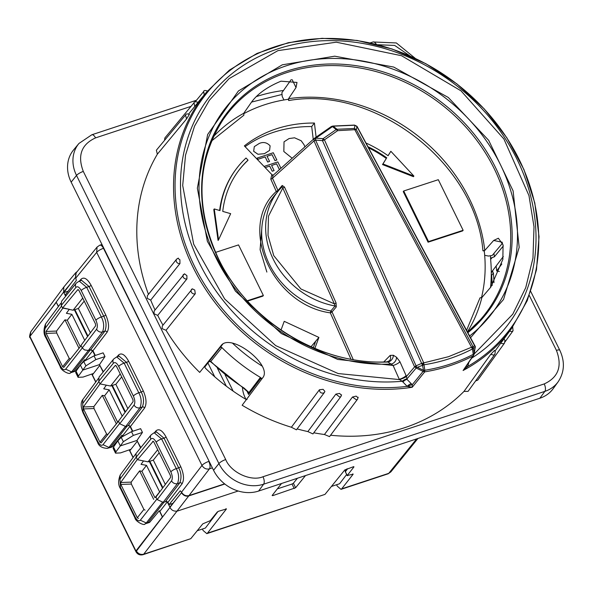 <?xml version="1.0" encoding="UTF-8"?>
<svg xmlns="http://www.w3.org/2000/svg" width="593" height="593" viewBox="0 0 593 593"><rect width="100%" height="100%" fill="white"/><g stroke="black" fill="none" stroke-linecap="round" stroke-linejoin="round"><path stroke-width="0.89" d="M247.711 391.906L247.659 391.817A2.921 1.912 -31.8 0 0 247.659 391.817A2.921 1.912 -31.8 0 0 248.941 392.507L260.401 377.415L261.024 378.06L248.586 394.478L248.941 392.507L244.049 388.052L243.767 388.341L247.652 391.817A2.921 1.912 -31.8 0 1 247.511 391.491L248.586 394.478A28.375 24.113 -142.3 0 1 248.326 393.952A2.921 0.763 153.7 0 0 248.408 393.819M491.271 272.721L492.205 271.431L493.391 272.98A183.126 155.596 -142.3 0 1 493.962 282.668M492.212 271.201L503.301 256.524M492.657 270.616L492.79 271.92M448.538 356.682L472.984 346.646A2.921 2.772 66.4 0 1 473.029 346.72L473.451 348.135L471.598 346.942L473.444 348.158L472.443 348.951L354.911 129.904L354.34 128.488L356.297 129.608L356.956 126.576L475.282 347.038L474.837 345.838L472.984 346.646L356.297 129.608L337.61 130.675L336.224 129.533L337.039 129.267L337.61 130.675L324.438 139.852L423.595 362.605L422.401 365.088L421.667 363.472A2.921 0.786 -113.4 0 1 421.645 363.398L448.538 356.682M474.215 353.131L473.451 348.135L475.134 347.402L474.133 354.273L472.888 356.015A192.414 163.483 -142.3 0 1 449.338 365.903A192.414 163.483 -142.3 0 1 424.736 371.87L412.217 387.259L407.139 386.362L402.232 381.262A5.841 2.95 142.4 0 1 406.909 378.949L416.182 368.038L414.737 366.726L416.056 365.814L315.58 140.081L314.053 140.875L272.506 178.196A1.46 0.415 -24 0 1 270.793 179.13L271.802 174.727L273.366 175.135M473.184 355.77L473.273 354.325L474.207 353.636L473.221 355.733M503.287 246.013L494.354 256.821L492.197 257.555L490.641 259.356M271.913 174.646L244.36 145.908A132.928 112.944 -142.3 0 1 276.234 128.859A132.928 112.944 -142.3 0 1 314.416 123.04L311.71 126.561L313.252 139.385M245.094 146.679A133.077 113.07 -142.3 0 1 273.343 132.38A133.077 113.07 -142.3 0 1 311.71 126.561M501.819 264.004L496.66 270.934A185.994 158.034 37.7 0 0 496.141 266.005M197.817 102.656L188.596 114.049M189.123 114.76L186.513 118.993L157.353 154.187A194.912 165.61 -142.3 0 0 148.458 294.343M179.946 263.551L179.901 259.734L177.915 258.37L178.315 258.103L176.625 259.141L147.383 295.692L147.205 298.323L150.704 300.095L179.946 263.551A2.921 2.461 -141.3 0 1 176.455 261.758A2.921 2.461 -141.3 0 1 176.625 259.141M155.04 309.969A194.912 165.61 -142.3 0 1 150.704 300.095M186.951 278.866A2.921 2.461 -141.3 0 1 186.928 278.873L186.899 275.641L184.46 273.803A2.921 2.461 -141.3 0 1 184.46 273.803A2.921 2.461 -141.3 0 1 184.46 273.803L154.158 311.073L153.98 313.704L157.708 315.409L186.951 278.866A2.921 2.461 -141.3 0 1 186.928 278.873A2.921 2.461 -141.3 0 1 183.237 277.131A2.921 2.461 -141.3 0 1 183.407 274.515M162.089 328.648L166.033 330.271L195.275 293.728A2.921 2.461 -141.3 0 1 195.03 293.824A2.921 2.461 -141.3 0 1 191.339 292.082A2.921 2.461 -141.3 0 1 191.509 289.466A2.921 2.461 -141.3 0 1 192.354 288.835L162.267 326.024L162.089 328.648M186.513 118.993L185.55 114.998L156.374 150.214L157.353 154.187M194.778 106.584L194.03 102.745L164.854 137.969L164.543 140.363M204.148 94.984L203.755 91.463L195.067 101.944M283.817 151.497L292.179 158.242L283.817 151.497L284.032 141.823L289.087 138.554L294.551 137.798L301.17 140.734L304.053 144.736L304.906 146.856M257.977 154.291L253.648 151.297L254.293 146.634L253.663 151.274L257.992 154.269L264.404 153.683L257.992 154.269M269.578 150.422L264.382 153.706M269.57 161.407L267.68 162.052L265.145 156.93L257.859 159.339L257.229 158.057L273.284 152.742L276.864 159.991L274.989 160.614L272.039 154.64L267.043 156.285L269.57 161.407L267.695 162.03L265.167 156.908L257.859 159.339M276.864 159.991L274.974 160.636L272.024 154.662L267.05 156.3M279.429 169.65L276.575 163.809L271.579 165.462L274.107 170.584L272.217 171.229L269.682 166.107L265.16 167.597L269.682 166.107M276.553 163.838L271.587 165.477M490.559 287.405A171.132 145.411 37.7 0 0 490.596 258.933L490.485 256.154M281.623 94.561L251.551 102.078L243.73 113.307L243.893 115.183L211.545 140.993M220.744 346.675L221.908 347.602A171.132 145.411 37.7 0 0 260.401 377.415M283.839 151.474L284.032 141.823M254.293 146.634L259.148 143.506C263.285 141.668 266.946 142.446 270.119 145.856L269.585 150.407L264.404 153.683M257.881 159.309L257.243 158.034M272.217 171.229L269.704 166.077M274.107 170.584L272.231 171.199M279.451 169.628L276.575 163.809M264.055 166.455L277.813 161.911L280.956 168.279M492.197 257.555L490.856 258.081M255.946 386.814L261.683 379.127L261.024 378.06M221.908 347.602L210.834 361.411L208.773 361.345M221.278 347.209L219.966 347.394M244.049 388.052A170.213 144.625 37.7 0 1 210.834 361.411L210.641 361.774L243.767 388.341M232.486 343.139A160.525 136.397 37.7 0 0 262.239 366.163M291.23 79.603L281.868 92.738L282.216 96.489L283.928 99.965M484.681 255.286L488.469 256.065L492.197 255.464L502.56 243.1M311.006 346.757L315.706 341.197L313.297 347.75M222.783 344.133L204.807 366.963L204.377 366.541M242.478 387.503A28.116 23.883 37.7 0 0 246.013 399.393M316.106 137.116L314.416 123.04M243.59 113.774A160.681 136.523 -142.3 0 1 288.146 99.298L288.754 100.536L288.569 98.668L296.026 87.556L292.171 79.699M502.227 242.218L493.65 240.461L484.77 250.468L482.917 250.757L484.266 251.032A160.681 136.523 -142.3 0 1 481.442 297.797M315.706 341.197L318.901 337.424L284.225 321.324L281.015 330.049M314.853 348.41L318.901 337.424M492.205 285.337A183.281 155.729 37.7 0 0 491.627 275.434L491.263 274.596M247.073 399.497L245.887 399.326A183.126 155.596 -142.3 0 1 205.274 368.068L204.807 366.963M493.391 272.98L491.627 275.434A2.921 1.208 174.9 0 0 491.493 275.849L492.064 285.522M466.624 330.227L480.004 297.856L481.864 297.545L490.774 287.153L502.857 259.393L503.064 244.887L498.372 238.23L493.65 240.461M482.917 250.757C475.994 163.438 374.998 85.303 288.754 100.536M350.945 359.195L330.331 312.867L332.036 311.933L330.842 310.969L335.075 305.973A75.726 64.34 -142.3 0 1 273.247 259.208A75.726 64.34 -142.3 0 1 278.562 190.598L274.618 195.364A75.934 64.518 37.7 0 0 269.192 263.959A75.934 64.518 37.7 0 0 330.842 310.969L330.331 312.867C272.194 304.824 237.356 226.563 276.271 191.443L277.813 191.835L277.984 190.509L276.271 191.443L270.793 179.13M218.076 240.447L213.784 209.544L214.258 208.936L218.543 239.839L218.076 240.447M219.625 210.485A113.938 96.807 -142.3 0 1 236.674 168.375A113.938 96.807 -142.3 0 1 236.911 168.071M218.543 239.839L230.67 213.673L222.746 211.39A111.017 94.324 -142.3 0 1 239.453 169.554A111.017 94.324 -142.3 0 1 248.037 160.117L247.563 160.725A111.017 94.324 37.7 0 0 239.216 169.857M462.666 230.899L428.072 242.196L403.24 191.598L403.714 190.99L428.546 241.581L463.133 230.292L462.666 230.899M215.541 252.41L238.534 244.902L263.366 295.499L262.899 296.115L247.592 301.103M386.31 158.45L382.982 163.957L413.899 176.069L413.425 176.677L382.515 164.565L386.31 158.45A111.017 94.324 37.7 0 0 368.557 147.835M388.03 155.685L390.854 151.289L388.096 155.729A113.938 96.807 -142.3 0 0 365.963 143.002M314.053 140.875L313.949 139.244L314.735 138.08L315.936 138.125L332.48 126.613L331.183 126.635L331.784 126.339M315.58 140.081L322.488 140.645L323.044 138.703L336.224 129.533L332.48 126.613L333.296 126.346L332.458 126.22L354.051 125.249L355.741 125.605M282.083 186.736L282.053 186.773A1.46 1.208 40 0 0 282.201 185.468L277.984 190.509L272.506 178.196L272.943 175.446L314.542 138.236L331.257 126.576L314.868 137.991M248.037 160.117L246.021 158.02A113.938 96.807 -142.3 0 0 237.141 167.76A113.938 96.807 -142.3 0 0 220.01 210.597L214.258 208.936M428.072 242.196L428.546 241.581M463.133 230.292L438.301 179.694L403.714 190.99M263.366 295.499L247.274 300.755M382.982 163.957L382.515 164.565M413.899 176.069L390.854 151.289M367.949 146.693A111.017 94.324 -142.3 0 1 386.784 157.842M251.551 102.078C257.562 93.827 267.361 86.867 280.971 81.189L296.997 82.434L296.026 87.556M191.02 106.377L95.525 137.895C81.367 144.433 77.29 155.611 83.302 171.421L225.703 459.545C230.936 472.599 251.18 481.827 262.988 476.742L544.218 383.93C558.369 377.385 562.446 366.207 556.434 350.396L529.312 295.507M409.874 55.89L394.693 45.439L377.874 44.734M539.86 398.237A35.432 30.11 37.7 0 0 553.232 388.593L558.139 381.803A35.157 29.872 37.7 0 1 544.863 391.373L539.86 398.237L258.63 491.048A35.432 30.11 37.7 0 1 213.554 470.271L71.16 182.14A35.432 30.11 37.7 0 1 73.584 149.918L78.928 143.476A35.157 29.872 37.7 0 0 76.519 175.446L218.913 463.57A35.157 29.872 37.7 0 0 263.633 484.185A5.841 2.676 -108.3 0 0 262.988 476.742M356.956 126.576L355.066 125.353M396.539 357.253L399.949 361.737A5.841 1.646 -24 0 1 393.115 365.473L391.061 364.028A5.841 4.551 122.1 0 0 396.539 357.253L393.344 355.251A5.841 4.551 -57.9 0 1 387.837 362.019L391.061 364.028A168.227 142.943 -142.3 0 1 200.301 168.486A168.227 142.943 -142.3 0 1 429.11 86.719A168.227 142.943 -142.3 0 1 469.686 335.927M282.201 185.468L284.492 187.054L336.061 302.904L336.275 306.937L332.036 311.933L353.258 359.603M383.775 361.952L390.172 355.407L393.344 355.251M313.949 139.244L315.876 138.139L315.454 139.992M390.172 355.407A5.841 4.914 -135.7 0 1 389.401 360.789A5.841 4.914 -135.7 0 1 389.386 360.803L386.925 361.863M336.061 302.904A1.46 0.415 156 0 1 334.348 303.838L335.075 305.973A1.46 1.216 -139.7 0 1 336.275 306.937M282.023 186.802A75.726 64.34 -142.3 0 0 278.562 190.598L282.053 186.765L282.779 187.988L268.481 216.193L268.006 235.377L273.744 255.627L300.873 288.954L334.348 303.838L282.779 187.988A1.46 0.415 156 0 0 284.492 187.054M399.949 361.737L406.464 376.436L414.737 366.726M471.82 358.061A187.803 159.569 37.7 0 0 506.859 141.112A187.803 159.569 37.7 0 0 277.961 48.834A187.803 159.569 37.7 0 0 191.865 245.591A187.803 159.569 37.7 0 0 402.232 381.262L399.504 379.587A5.841 1.127 -20.9 0 0 406.464 376.436L406.909 378.949M406.109 375.577A5.841 1.646 -24 0 1 399.274 379.312L393.115 365.473L337.714 359.432L281.349 333.577L235.384 291.096L207.365 241.314L197.35 188.181L207.654 134.492L238.43 90.959L282.29 64.815L334.711 56.187L393.708 67.053L448.301 97.482L488.684 140.341L513.108 190.887L519.186 247.377L503.561 299.435L470.62 337.654M467.936 332.673A164.039 139.385 37.7 0 0 482.242 144.981A164.039 139.385 37.7 0 0 287.175 71.012A164.039 139.385 37.7 0 0 210.174 239.179A164.039 139.385 37.7 0 0 387.837 362.019L386.228 362.093M315.936 138.125L323.044 138.703L324.438 139.852L322.488 140.645L421.645 363.398L416.056 365.814L416.679 367.245L416.182 368.038L423.076 371.403L423.587 370.61L422.431 365.103L423.624 362.619L424.833 370.262L424.536 371.744L423.076 371.403L412.254 384.724L412.217 387.259A193.021 164.009 -142.3 0 1 193.259 267.695A193.021 164.009 -142.3 0 1 206.483 92.16L198.084 102.307M330.56 435.232A194.912 165.61 -142.3 0 0 463.978 391.417L468.07 391.373L494.851 354.295L493.739 355.096L490.737 354.362L494.184 350.774M313.786 432.786A194.912 165.61 -142.3 0 0 324.43 434.506L329.53 436.618L357.579 399.141L356.489 399.897L352.472 397.028L356.156 396.117L357.994 397.695L357.579 399.141L358.157 397.236M297.115 428.917A194.912 165.61 -142.3 0 0 307.849 431.578L312.934 433.92L340.99 396.435L339.908 397.199L335.89 394.1L339.567 393.418L341.412 395.235L340.99 396.435L341.568 394.827M166.033 330.271A194.912 165.61 -142.3 0 0 199.685 372.404L220.93 345.852C230.114 331.784 273.833 365.607 262.514 378.03L242.144 405.249A194.912 165.61 -142.3 0 0 291.371 427.249L296.433 429.829L324.482 392.344L323.4 393.107C320.917 393.322 319.583 392.21 319.412 389.771L323.059 389.319L324.882 391.365L324.482 392.344L324.882 391.365M475.571 380.988L477.795 380.083L504.576 343.006L503.464 343.807L500.677 343.243L503.709 339.322M162.971 325.134A194.912 165.61 -142.3 0 1 157.708 315.409M499.388 271.498L496.66 270.934M475.06 346.23L475.297 346.994L475.06 346.23M475.208 347.587L475.297 346.994L475.208 347.587M474.259 353.895L512.775 314.179L525.732 287.679L532.974 258.051L534.004 226.8L528.971 195.601L503.909 139.007L461.013 90.848L401.557 55.727L336.29 42.192L277.932 50.635L229.135 78.602L209.366 100.254L194.526 126.176L185.535 155.107L182.696 185.446L193.659 244.16L224.651 298.961L275.671 345.608L338.166 373.553L399.504 379.587M414.781 366.756L417.339 367.275L423.951 364.784A187.188 159.05 37.7 0 0 449.131 358.78A187.188 159.05 37.7 0 0 472.443 348.951L473.273 354.325A191.517 162.727 -142.3 0 1 449.62 364.272A191.517 162.727 -142.3 0 1 424.833 370.262L423.55 370.558M402.869 382.003A5.841 3.002 -45.5 0 1 406.991 379.372L412.254 384.724A5.841 3.565 -38.3 0 0 408.066 386.614M468.841 362.464L467.744 366.437L463.096 370.506L472.888 356.015M192.354 288.835L194.778 290.051L195.275 293.728M291.371 427.249L319.412 389.771M307.849 431.578L335.89 394.1M324.43 434.506L352.472 397.028M463.978 391.417L490.737 354.362M494.999 351.108L500.677 343.243M474.207 353.636L474.133 354.273M467.751 366.415A5.841 0.571 15.9 0 0 465.987 366.229M504.576 343.006L504.932 340.234L503.968 338.959L511.663 328.344A193.021 164.009 -142.3 0 1 463.096 370.506L473.777 355.163L475.356 346.72M424.736 371.87L423.587 370.61M466.291 366.229A5.841 0.563 16 0 1 467.744 366.437A192.132 163.245 -142.3 0 0 510.788 144.24A192.132 163.245 -142.3 0 0 274.759 46.832A192.132 163.245 -142.3 0 0 187.647 250.676A192.132 163.245 -142.3 0 0 407.139 386.362A5.841 3.061 135.2 0 1 411.357 383.715M512.678 326.913L513.056 330.761L511.944 331.561L509.365 331.153M207.832 362.812L214.755 376.814M224.821 484.021L188.767 495.918C185.972 496.689 183.548 495.644 181.48 492.783L181.843 492.664C183.704 495.274 186.091 496.252 189.004 495.592L224.591 483.844M65.897 295.922L65.363 294.84L76.334 280.489L75.785 278.132L96.674 252.359L97.059 247.073L76.163 272.854L75.563 277.613L75.748 272.706L77.194 271.579M75.785 278.132L75.563 277.613M154.528 432.616L155.907 430.911C158.946 428.309 162.326 430.318 166.047 436.952L180.709 466.617C183.889 473.94 184.341 479.678 182.058 483.829L167.915 502.338L169.042 504.621L180.265 490.782L181.843 492.664M136.998 440.414L120.342 445.906L123.366 441.696L133.336 435.41L131.49 431.674L140.615 428.665L142.453 432.401L136.998 440.414L137.383 441.192M140.593 447.871L137.309 441.214L140.845 447.567M79.581 280.971L80.959 279.266C83.998 276.664 87.379 278.673 91.1 285.307L105.762 314.972C108.942 322.296 109.394 328.033 107.111 332.184L92.968 350.693L95.31 355.429M99.52 364.591L104.983 356.578L103.138 352.842L94.013 355.859L83.732 361.508L80.366 365.036L82.864 370.084L99.52 364.591L99.906 365.37M103.123 372.048L99.832 365.392L103.375 371.744M117.051 356.793L118.43 355.088C121.476 352.487 124.856 354.495 128.577 361.13L143.239 390.794C146.419 398.118 146.864 403.855 144.588 408.006L130.445 426.515L132.78 431.252M68.18 291.156L63.844 292.579L75.2 277.732M181.48 492.783L169.872 507.104L167.293 501.886L159.836 511.396L162.497 516.792L135.93 550.964L136.709 550.704L162.497 516.792M169.872 507.104L170.117 507.601C171.614 510.425 174.09 511.566 177.544 511.025L238.193 491.011M133.336 435.41L142.453 432.401M131.49 431.674L121.202 437.33L117.844 440.851L113.522 447.04L113.174 448.382L115.531 453.156L115.909 451.873L120.342 445.906L117.844 440.851M132.439 431.363L129.963 426.36L122.506 435.877L121.98 435.218L122.477 436.226M128.021 425.737L142.357 406.983C144.225 401.935 143.832 396.947 141.201 392.01L126.539 362.345L119.037 356.141L116.665 356.919L113.708 358.987L99.038 377.089L98.742 381.306L100.017 383.886L115.242 365.503L116.384 366.185L132.943 399.682L133.099 401.624L118.452 421.193L119.727 423.773L125.672 426.515L129.015 425.44L129.963 426.36M129.015 425.44L130.445 426.515M104.983 356.578L95.858 359.588L85.889 365.874L78.439 376.051L78.061 377.333L75.704 372.56L76.052 371.218L78.439 376.051M60.479 365.985L60.256 366.733L45.92 337.743C43.504 334.252 43.378 329.649 45.542 323.948L45.342 328.048C44.201 330.182 44.468 333.162 46.15 336.994L60.479 365.985C62.421 369.476 64.148 370.536 65.667 369.165L71.612 371.907L70.33 372.849L72.324 372.189L73.599 371.255L71.612 371.907L88.424 350.463L84.554 349.937L88.387 350.441L90.736 349.662L92.968 350.693M94.962 355.541L92.634 350.834L85.318 360.173M88.424 350.463L90.41 349.811L92.634 350.834M90.736 349.662L104.887 331.161C106.747 326.113 106.362 321.124 103.723 316.188A1.749 0.46 153.7 0 0 105.762 314.972M91.1 285.307A1.749 0.46 153.7 0 1 89.061 286.523L86.667 287.308A4.677 1.223 153.7 0 0 81.226 290.548L95.888 320.213A4.677 1.223 153.7 0 1 101.329 316.981L103.723 316.188L89.061 286.523L81.56 280.319L79.195 281.097L86.667 287.308L101.329 316.981C103.968 321.917 104.368 326.899 102.537 331.932L88.387 350.441M169.042 504.621L172.919 503.346M167.915 502.338L167.293 501.886M153.787 441.874L152.72 441.325L153.861 442.007L170.413 475.504L170.569 477.447L155.929 497.016L157.204 499.595L163.149 502.33L166.959 501.411M165.499 501.559L179.827 482.806C181.695 477.758 181.31 472.769 178.671 467.833A1.749 0.46 153.7 0 0 180.709 466.617M166.047 436.952A1.749 0.46 153.7 0 1 164.009 438.168L161.615 438.953A4.677 1.223 153.7 0 0 156.174 442.193L170.836 471.858A4.677 1.223 153.7 0 1 176.277 468.626L178.671 467.833L164.009 438.168L156.508 431.963L154.143 432.742L161.615 438.953L176.277 468.626C178.916 473.562 179.316 478.544 177.485 483.577L163.149 502.33M154.143 432.742L151.178 434.81L136.946 452.377M75.748 272.698L63.859 286.953L63.599 292.082L71.019 283.195M65.645 296.226L63.599 292.082L50.524 309.791M79.195 281.097L76.23 283.165L61.568 301.266L61.264 305.484L62.539 308.063L77.772 289.68L78.913 290.362L95.466 323.86L95.621 325.802L80.982 345.371L82.257 347.95L84.54 349.929M69.203 309.413L73.117 310.206L78.365 308.471L90.388 332.799M136.027 454.068L136.212 457.129L137.487 459.708L148.065 461.851L153.313 460.116L165.336 484.444M188.767 495.918L143.691 554.21L190.79 538.674L202.806 523.841L210.233 520.691L217.26 512.018L218.624 511.225L226.4 509.009L207.454 533.166L324.986 494.384L344.807 469.93L353.332 466.765L353.947 466.913L347.224 475.482L353.139 474.23L341.657 488.877L388.749 473.34L416.664 438.894M352.531 474.081L353.013 473.977M305.484 475.586L295.618 487.75L272.743 495.652L272.135 495.503L281.564 483.48M272.461 495.088L272.743 495.652L272.135 495.503M225.792 508.861L226.274 508.757M353.332 466.765L353.821 466.661M347.713 468.618L345.385 471.769L347.224 475.482L347.832 475.63M130.994 449.272L120.542 452.896L115.531 453.156M143.239 390.794A1.749 0.46 153.7 0 1 141.201 392.01L138.799 392.803C141.438 397.74 141.838 402.721 140.007 407.754L125.672 426.515M116.673 356.919L124.137 363.131L138.799 392.803A4.677 1.223 153.7 0 0 133.358 396.035C135.034 399.867 135.271 402.862 134.062 405.019L119.727 423.773M93.516 373.449L83.072 377.074L78.061 377.333M80.366 365.036L76.052 371.218M62.539 308.063L69.285 309.294L62.769 307.834M87.942 336.061L74.881 309.62M78.365 308.471L84.228 301.118M153.313 460.116L159.176 452.763M153.216 441.222L137.487 459.708M148.065 461.851L157.679 449.739M162.89 487.705L149.829 461.265M297.434 478.24L293.387 483.236L292.023 484.036L277.324 488.891M346.608 474.533L339.596 483.747L331.42 486.445M336.594 484.733L337.328 486.223L341.012 489.351L341.657 488.877M324.986 494.384L206.816 533.641L203.132 530.513L202.391 529.023M207.454 533.166L206.816 533.641M217.972 511.507L205.4 528.037L197.224 530.735M190.79 538.674L143.039 554.685A5.841 2.676 71.7 0 0 143.691 554.21C140.541 554.907 138.065 553.766 136.257 550.786M135.93 550.964L29.902 336.439L56.305 302.326L58.507 306.388M129.215 449.857L133.047 457.596M137.309 441.214L129.845 450.732L133.166 457.44M91.745 374.035L95.718 382.077M99.832 365.392L92.375 374.909L95.836 381.914M85.177 360.351L84.658 359.699L85.007 360.403M78.839 290.229L77.772 289.68L78.269 289.577M82.731 298.094L73.117 310.206M84.732 340.352L71.864 314.312L66.394 313.289L69.285 309.294M156.129 496.741L159.636 491.908L146.515 465.364L141.045 464.341L143.513 460.931M347.15 475.638L345.385 471.769A1.171 0.993 -143.6 0 1 345.437 470.746L345.437 470.746A1.171 1.171 0 0 0 345.334 471.954L345.519 472.021M56.305 302.326L58.388 306.551M121.98 435.218L112.262 446.907L109.208 447.863M84.658 359.699L74.933 371.381L71.879 372.337M162.326 516.851L159.309 510.743L149.584 522.433L146.53 523.389M116.317 366.051L115.242 365.503L115.746 365.399M87.586 336.542L74.37 309.791M162.534 488.187L149.317 461.436M159.836 511.396L159.309 510.743M146.968 523.241L148.25 522.3L164.172 501.997M127.206 426.004L110.921 446.781L107.652 448.375L110.921 446.781L112.262 446.907M118.467 421.215L101.092 442.919L99.965 442.23L83.502 408.925L83.331 406.983L100.032 383.893L110.587 386.028L120.209 373.916M149.584 522.433L148.25 522.3L144.981 523.893M110.587 386.028L115.843 384.294L127.858 408.621M115.843 384.294L121.698 376.94M71.864 314.312L67.261 320.257L80.322 346.675L81.13 345.675L63.762 367.393L62.636 366.704L46.18 333.399L46.002 331.465L62.902 308.101M146.515 465.364L141.92 471.309L154.973 497.727L159.636 491.908M125.419 411.883L112.351 385.443M46.002 331.465L56.543 331.064L64.948 319.827L67.261 320.257M80.322 346.675L63.762 367.393M64.948 319.827L79.025 348.306M137.354 459.427L120.661 482.509L131.194 482.116L139.607 470.872L141.92 471.309M154.973 497.727L156.003 496.474M139.607 470.872L153.676 499.35M138.414 518.438L137.287 517.756L120.831 484.451L120.661 482.509M56.543 331.064L56.698 333.007L69.255 358.417L70.389 359.091M106.355 385.168L103.723 388.815L109.186 389.838L104.59 395.783L102.278 395.353L93.864 406.59L94.02 408.533L106.584 433.943L107.718 434.617L101.092 442.919M131.194 482.116L131.349 484.051L143.906 509.461L145.048 510.136M118.452 421.193L107.718 434.617M125.056 412.365L111.84 385.613M122.202 416.175L109.186 389.838M104.59 395.783L117.651 422.201M116.354 423.825L102.278 395.353M248.326 393.952A28.375 24.113 -142.3 0 1 247.081 391.069M266.857 272.054L260.097 249.69L261.98 226.118M386.925 361.856C321.206 365.51 248.771 321.502 218.98 259.719C195.171 208.736 196.387 162.274 222.642 120.335A163.186 138.658 -142.3 0 1 286.908 72.568A163.186 138.658 -142.3 0 1 474.474 137.346A163.186 138.658 -142.3 0 1 480.337 319.775A163.186 138.658 -142.3 0 1 467.64 332.117M493.962 253.359A174.246 148.05 -142.3 0 1 494.354 256.821M260.942 377.926L262.091 378.601M256.398 96.563A174.246 148.05 -142.3 0 1 283.461 90.499M273.054 175.35A1.46 0.741 55.2 0 1 271.802 174.727M213.465 136.612A160.725 136.568 -142.3 0 1 243.73 113.307M288.569 98.668A160.725 136.568 -142.3 0 1 484.77 250.468M481.864 297.545A160.725 136.568 -142.3 0 1 467.469 331.798M333.296 126.346L337.039 129.267L354.34 128.488L355.014 125.368M414.455 366.578L314.053 141.03M225.703 459.545A5.841 1.534 153.7 0 0 218.913 463.57L213.554 470.271M83.302 171.421A5.841 1.534 153.7 0 0 76.519 175.446L71.16 182.14M95.525 137.895A5.841 2.676 -108.3 0 0 91.804 134.781L78.928 143.476M376.347 44.342A5.841 2.676 -108.3 0 0 373.034 41.97L370.225 42.889M556.434 350.396A5.841 1.534 -26.3 0 1 559.792 350.241L530.757 291.504M544.218 383.93A5.841 2.676 71.7 0 1 544.863 391.373L263.633 484.185L258.63 491.048M423.232 370.158L417.339 367.275M233.145 391.128L225.073 374.791M217.423 368.209L226.296 386.162M212.383 467.892L209.425 468.87L189.004 495.592M101.966 244.479L99.765 245.206A5.841 2.676 71.7 0 1 103.478 248.311L103.805 248.208M181.569 492.16L201.991 465.446A5.841 1.534 -26.3 0 1 208.795 461.398A5.841 2.676 71.7 0 1 209.425 468.87C206.29 469.545 203.814 468.403 201.991 465.446L96.674 252.359A5.841 1.534 -26.3 0 1 103.478 248.311L209.121 461.295M134.062 405.019A4.677 3.943 -142.6 0 0 140.007 407.754L142.357 406.983A1.749 1.475 -142.6 0 1 144.588 408.006M113.708 358.987A4.677 3.966 39 0 0 113.404 363.22C114.99 361.826 116.754 362.879 118.696 366.37A4.677 1.223 153.7 0 1 124.137 363.131L126.539 362.345A1.749 0.46 153.7 0 0 128.577 361.13M118.526 356.311A1.749 1.49 39 0 0 118.43 355.088M95.888 320.213C97.556 324.045 97.793 327.039 96.585 329.197A4.677 3.943 -142.6 0 0 102.537 331.932L104.887 331.161A1.749 1.475 -142.6 0 1 107.111 332.184M81.056 280.489A1.749 1.49 39 0 0 80.959 279.266M170.836 471.858C172.504 475.69 172.741 478.684 171.533 480.834A4.677 3.943 -142.6 0 0 177.485 483.577L179.827 482.806A1.749 1.475 -142.6 0 1 182.058 483.829M156.003 432.127A1.749 1.49 39 0 0 155.907 430.911M149.058 534.463L177.211 498.046M63.859 286.953L30.784 331.754L30.206 336.053M121.202 437.33L123.366 441.696M85.889 365.874L83.732 361.508M95.858 359.588L94.013 355.859M292.023 484.036L294.254 488.55M293.387 483.236L295.618 487.75M341.057 489.336L388.096 473.807A5.841 2.676 -108.3 0 0 388.749 473.34L390.802 471.939M30.302 337.247A5.841 1.534 153.7 0 0 30.25 337.81C29.257 337.676 29.435 335.653 30.784 331.754M113.522 447.04L115.909 451.873M118.696 366.37L133.358 396.035M98.742 381.306L113.404 363.22M96.585 329.197L82.257 347.95M76.23 283.165A4.677 3.966 39 0 0 75.934 287.397C77.513 286.004 79.277 287.056 81.226 290.548M61.264 305.484L75.934 287.397M171.533 480.834L157.204 499.595M151.178 434.81A4.677 3.966 39 0 0 150.881 439.042C152.46 437.649 154.224 438.701 156.174 442.193M156.952 499.01L140.326 520.217C138.799 521.588 137.072 520.521 135.13 517.029L134.907 517.785L120.572 488.795C118.155 485.296 118.029 480.701 120.201 475L120.001 479.092L136.212 457.129L150.881 439.042M136.197 550.875A5.841 1.534 153.7 0 0 135.975 551.727C137.554 554.44 139.911 555.426 143.039 554.685M90.41 349.811L73.599 371.255L74.933 371.381M140.326 520.217L146.271 522.959L162.297 502.516M45.342 328.048L61.561 306.077M119.601 423.513L102.997 444.691L108.942 447.433L125.256 426.626M65.667 369.165L82.294 347.958M120.572 488.795L120.001 479.092M135.13 517.029L120.809 488.039M45.92 337.743L46.15 336.994M98.356 378.497L82.872 399.474L82.672 403.566L98.912 381.573M82.872 399.474C80.5 402.41 80.618 407.013 83.25 413.269L82.672 403.566M83.25 413.269L97.578 442.259L97.808 441.511L83.48 412.52M102.997 444.691C101.477 446.062 99.743 445.002 97.808 441.511M46.18 333.399L56.698 333.007M69.255 358.417L62.636 366.704M131.349 484.051L120.831 484.451M137.287 517.756L143.906 509.461M83.331 406.983L93.864 406.59M83.502 408.925L94.02 408.533M106.584 433.943L99.965 442.23M480.337 319.768L467.632 332.11M210.641 361.774L208.788 361.33M491.256 275.211L491.493 275.849M475.334 346.608L356.986 126.302L354.451 125.086L332.799 126.057L331.257 126.576M237.141 167.76L236.674 168.375M196.491 100.232L91.804 134.781M415.233 58.329L396.339 42.948L373.034 41.97M559.792 350.241C565.07 361.619 564.514 372.137 558.139 381.803M513.056 330.761L505.088 341.79M494.406 350.389L495.259 351.693L494.851 354.295M511.663 328.344L527.259 300.621L536.495 269.696L539.03 236.718L534.79 202.917L523.93 169.531L506.874 137.806L484.244 108.897L456.877 83.872L425.796 63.659L392.129 49.004L357.142 40.45L322.103 38.315L288.317 42.689L257.028 53.414L229.402 70.115L206.483 92.16M185.55 114.998C186.054 113.804 187.351 113.619 189.441 114.449M194.03 102.745C194.052 101.64 195.408 101.499 198.106 102.322M203.755 91.463C203.747 90.284 205.163 90.195 208.002 91.189M97.052 247.073L99.765 245.206M417.932 438.472L390.809 471.939L388.096 473.807M346.779 468.93L345.437 470.746M30.25 337.81L135.975 551.727M45.542 323.948L60.805 303.282M146.975 523.241L144.981 523.901C144.788 526.132 135.367 521.67 134.9 517.785M120.201 475L136.62 452.755M60.249 366.733C60.708 370.618 70.137 375.08 70.33 372.849M97.578 442.259C98.801 446.151 102.166 448.189 107.652 448.375"/></g></svg>
